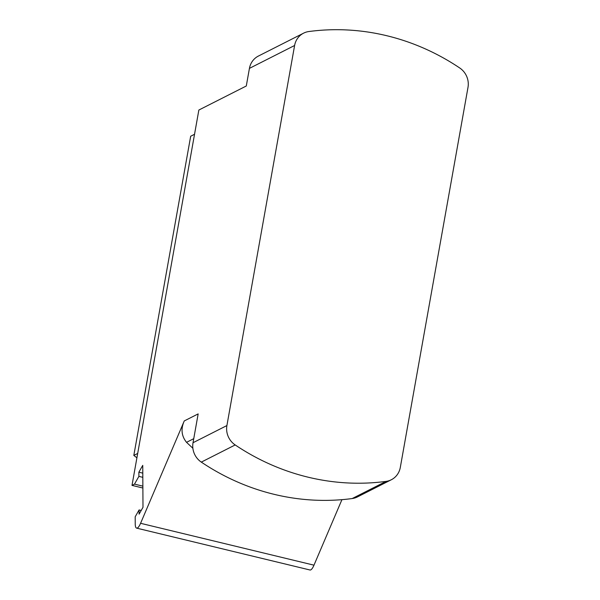 <?xml version="1.0" encoding="UTF-8"?>
<svg xmlns="http://www.w3.org/2000/svg" width="600" height="600" viewBox="0 0 600 600"><rect width="100%" height="100%" fill="white"/><g stroke="black" fill="none" stroke-linecap="round" stroke-linejoin="round"><path stroke-width="0.9" d="M391.327 479.752L357.45 496.92A18.51 17.393 -116.9 0 1 352.2 498.548A229.522 215.678 -116.9 0 1 201.308 462.112A18.51 17.393 -116.9 0 1 193.028 442.725L226.905 425.558A18.51 17.393 63.1 0 0 235.192 444.945A229.522 215.678 -116.9 0 0 386.077 481.38A18.51 17.393 63.1 0 0 391.327 479.752A18.51 17.393 63.1 0 0 400.305 467.43L468 87.36A18.51 17.393 63.1 0 0 459.72 67.972A229.522 215.678 -116.9 0 0 308.827 31.537A18.51 17.393 63.1 0 0 303.577 33.165A18.51 17.393 63.1 0 0 294.608 45.487L249.428 68.377A18.51 17.393 -116.9 0 1 258.405 56.055L303.577 33.165M226.905 425.558L294.608 45.487M249.428 68.377L246.292 85.995L198.855 110.032L132 485.385L134.49 484.125L138.892 476.385L138.87 472.185L142.755 465.36L142.988 507.315L139.102 514.148L139.08 509.947L135.195 516.773L135.233 523.83A12.03 3.21 -76.4 0 0 136.62 528.127A12.03 3.21 -76.4 0 0 140.58 523.298L184.26 420.938L198.157 413.903L193.028 442.725M142.875 486.15L134.49 484.125M142.822 477.33L138.892 476.385M142.882 488.018L132 485.385M136.62 528.127L310.013 570A12.03 3.21 -76.4 0 0 313.98 565.17L140.58 523.298M341.933 499.665L313.98 565.17M137.685 453.45L133.822 455.408L190.68 136.23L194.542 134.273M136.913 457.793A183.248 172.192 -116.9 0 1 133.822 455.408M142.8 473.138L138.87 472.185M141.203 510.457L139.08 509.947M192.87 448.245L186.532 442.335C181.455 436.02 180.697 428.888 184.26 420.938M201.308 462.112L235.192 444.945M186.532 442.335L193.74 438.683M352.2 498.548L386.077 481.38"/></g></svg>
